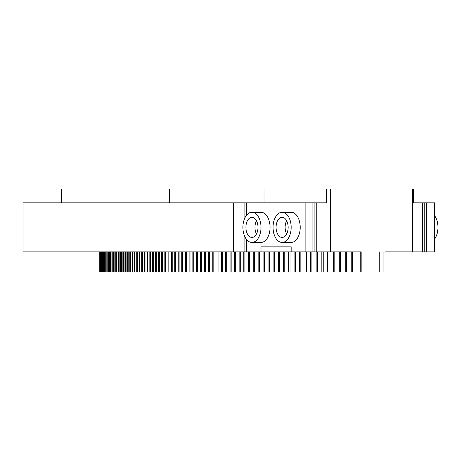 <?xml version="1.0" encoding="UTF-8"?>
<svg xmlns="http://www.w3.org/2000/svg" width="461" height="461" viewBox="0 0 461 461"><rect width="100%" height="100%" fill="white"/><g stroke="black" fill="none" stroke-linecap="round" stroke-linejoin="round"><path stroke-width="0.69" d="M426.511 251.867L434.556 251.867L434.556 202.852L424.253 202.852L424.253 251.867L426.511 251.867L426.511 202.852M424.253 251.867L385.667 251.867M389.689 251.867L393.694 251.867M383.967 251.867L383.967 271.973L379.259 271.973L379.259 251.867M412.439 251.867L412.439 189.027L264.015 189.027L264.015 202.852M379.259 271.973L361.159 271.973L361.159 251.867L330.37 251.867L330.37 189.027M412.439 189.027L413.442 189.027L413.442 202.852L422.489 202.852L422.489 251.867M422.489 202.852L424.253 202.852M316.799 202.852L314.886 202.852L314.886 251.867L316.799 251.867L316.799 202.852L326.601 202.852L326.601 189.027M233.318 202.852L233.318 251.867L23.05 251.867L23.05 202.852L314.886 202.852M434.556 215.587A15.08 9.047 90 0 1 434.556 239.132M61.422 202.852L61.422 189.027L177.047 189.027L177.047 202.852M316.799 251.867L330.37 251.867M314.886 251.867L265.017 251.867L265.017 246.837L291.162 246.837L260.995 246.837L260.995 251.867L265.017 251.867M260.995 251.867L233.318 251.867M99.76 251.867L99.76 271.973L361.159 271.973M312.904 202.852L312.904 251.867M305.862 202.852L305.862 251.867M246.67 202.852L246.67 215.108M246.67 239.605L246.67 251.867M291.162 251.867L291.162 246.837M282.109 242.44L291.162 242.44A15.08 9.047 -90 0 0 300.209 227.359A15.08 9.047 -90 0 0 291.162 212.279L282.109 212.279A15.08 9.047 -90 0 0 273.062 227.359A15.08 9.047 -90 0 0 282.109 242.44A15.08 9.047 -90 0 0 291.162 227.359A15.08 9.047 -90 0 0 282.109 212.279M251.948 242.44L260.995 242.44A15.08 9.047 -90 0 0 270.048 227.359A15.08 9.047 -90 0 0 260.995 212.279L251.948 212.279A15.08 9.047 -90 0 0 242.901 227.359A15.08 9.047 -90 0 0 251.948 242.44A15.08 9.047 -90 0 0 260.995 227.359A15.08 9.047 -90 0 0 251.948 212.279M244.912 202.852L244.912 217.88M244.912 236.839L244.912 251.867M68.96 189.027L68.96 202.852M169.504 189.027L169.504 202.852M360.738 251.867L360.738 271.973L360.733 251.867M352.705 251.867L352.705 271.973M351.236 251.867L351.236 271.973M346.678 251.867L346.678 271.973M345.22 251.867L345.22 271.973M340.719 251.867L340.719 271.973M339.279 251.867L339.279 271.973M334.819 251.867L334.819 271.973M333.395 251.867L333.395 271.973M328.993 251.867L328.993 271.973M327.581 251.867L327.581 271.973M323.224 251.867L323.224 271.973M321.83 251.867L321.83 271.973M317.525 251.867L317.525 271.973M316.148 251.867L316.148 271.973M311.895 251.867L311.895 271.973M310.535 251.867L310.535 271.973M306.335 251.867L306.335 271.973M304.986 251.867L304.986 271.973M300.837 251.867L300.837 271.973M299.506 251.867L299.506 271.973M295.409 251.867L295.409 271.973M294.095 251.867L294.095 271.973M290.044 251.867L290.044 271.973M288.753 251.867L288.753 271.973M284.754 251.867L284.754 271.973M283.475 251.867L283.475 271.973M279.533 251.867L279.533 271.973M278.271 251.867L278.271 271.973M274.376 251.867L274.376 271.973M273.131 251.867L273.131 271.973M269.293 251.867L269.293 271.973M268.066 251.867L268.066 271.973M264.28 251.867L264.28 271.973M263.07 251.867L263.07 271.973M259.336 251.867L259.336 271.973M258.143 251.867L258.143 271.973M254.46 251.867L254.46 271.973M253.285 251.867L253.285 271.973M249.655 251.867L249.655 271.973M248.496 251.867L248.496 271.973M244.924 251.867L244.924 271.973M243.783 251.867L243.783 271.973M240.262 251.867L240.262 271.973M239.138 251.867L239.138 271.973M235.675 251.867L235.675 271.973M234.568 251.867L234.568 271.973M231.157 251.867L231.157 271.973M230.068 251.867L230.068 271.973M226.714 251.867L226.714 271.973M225.642 251.867L225.642 271.973M222.34 251.867L222.34 271.973M221.286 251.867L221.286 271.973M218.041 251.867L218.041 271.973M217.004 251.867L217.004 271.973M213.812 251.867L213.812 271.973M212.798 251.867L212.798 271.973M209.663 251.867L209.663 271.973M208.66 251.867L208.66 271.973M205.583 251.867L205.583 271.973M204.598 251.867L204.598 271.973M201.578 251.867L201.578 271.973M200.61 251.867L200.61 271.973M197.642 251.867L197.642 271.973M196.697 251.867L196.697 271.973M193.787 251.867L193.787 271.973M192.859 251.867L192.859 271.973M190.007 251.867L190.007 271.973M189.096 251.867L189.096 271.973M186.296 251.867L186.296 271.973M185.408 251.867L185.408 271.973M182.665 251.867L182.665 271.973M181.79 251.867L181.79 271.973M179.11 251.867L179.11 271.973M178.251 251.867L178.251 271.973M175.624 251.867L175.624 271.973M174.788 251.867L174.788 271.973M172.218 251.867L172.218 271.973M171.4 251.867L171.4 271.973M168.887 251.867L168.887 271.973M168.092 251.867L168.092 271.973M165.637 251.867L165.637 271.973M164.854 251.867L164.854 271.973M162.456 251.867L162.456 271.973M161.696 251.867L161.696 271.973M159.356 251.867L159.356 271.973M158.613 251.867L158.613 271.973M156.337 251.867L156.337 271.973M155.611 251.867L155.611 271.973M153.386 251.867L153.386 271.973M152.683 251.867L152.683 271.973M150.517 251.867L150.517 271.973M149.831 251.867L149.831 271.973M147.727 251.867L147.727 271.973M147.059 251.867L147.059 271.973M145.008 251.867L145.008 271.973M144.362 251.867L144.362 271.973M142.374 251.867L142.374 271.973M141.74 251.867L141.74 271.973M139.816 251.867L139.816 271.973M139.205 251.867L139.205 271.973M137.332 251.867L137.332 271.973M136.738 251.867L136.738 271.973M134.929 251.867L134.929 271.973M134.353 251.867L134.353 271.973M132.601 251.867L132.601 271.973M132.048 251.867L132.048 271.973M130.359 251.867L130.359 271.973M129.823 251.867L129.823 271.973M128.187 251.867L128.187 271.973M127.674 251.867L127.674 271.973M126.101 251.867L126.101 271.973M125.605 251.867L125.605 271.973M124.09 251.867L124.09 271.973M123.611 251.867L123.611 271.973M122.159 251.867L122.159 271.973M121.698 251.867L121.698 271.973M120.309 251.867L120.309 271.973M119.866 251.867L119.866 271.973M118.535 251.867L118.535 271.973M118.114 251.867L118.114 271.973M116.84 251.867L116.84 271.973M116.443 251.867L116.443 271.973M115.227 251.867L115.227 271.973M114.847 251.867L114.847 271.973M113.694 251.867L113.694 271.973M113.331 251.867L113.331 271.973M112.236 251.867L112.236 271.973M111.896 251.867L111.896 271.973M110.865 251.867L110.865 271.973M110.542 251.867L110.542 271.973M109.568 251.867L109.568 271.973M109.263 251.867L109.263 271.973M108.352 251.867L108.352 271.973M108.07 251.867L108.07 271.973M107.217 251.867L107.217 271.973M106.952 251.867L106.952 271.973M106.163 251.867L106.163 271.973M105.921 251.867L105.921 271.973M105.189 251.867L105.189 271.973M104.964 251.867L104.964 271.973M104.295 251.867L104.295 271.973M104.088 251.867L104.088 271.973M103.477 251.867L103.477 271.973M103.293 251.867L103.293 271.973M102.745 251.867L102.745 271.973M102.578 251.867L102.578 271.973M102.088 251.867L102.088 271.973M101.944 251.867L101.944 271.973M101.518 251.867L101.518 271.973M101.391 251.867L101.391 271.973M101.022 251.867L101.022 271.973M100.919 251.867L100.919 271.973M100.613 251.867L100.613 271.973M100.527 251.867L100.527 271.973M100.279 251.867L100.279 271.973M100.21 251.867L100.21 271.973M100.031 251.867L100.031 271.973M99.979 251.867L99.979 271.973M99.858 251.867L99.858 271.973M99.83 251.867L99.83 271.973M99.766 251.867L99.766 271.973M276.076 227.359A10.056 6.033 90 0 1 282.109 217.304A10.056 6.033 90 0 1 288.142 227.359A10.056 6.033 90 0 1 282.109 237.415A10.056 6.033 90 0 1 276.076 227.359M245.915 227.359A10.056 6.033 90 0 1 251.948 217.304A10.056 6.033 90 0 1 257.981 227.359A10.056 6.033 90 0 1 251.948 237.415A10.056 6.033 90 0 1 245.915 227.359M286.633 234.009A10.056 6.033 90 0 1 285.129 227.359A10.056 6.033 90 0 1 286.633 220.71M256.472 234.009A10.056 6.033 90 0 1 254.962 227.359A10.056 6.033 90 0 1 256.472 220.71"/></g></svg>
